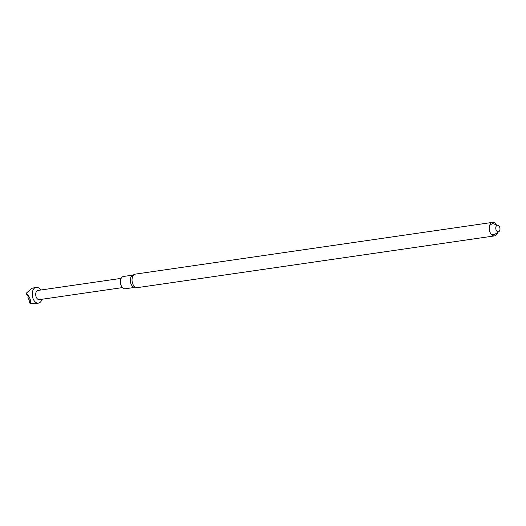 <?xml version="1.0" encoding="UTF-8"?>
<svg xmlns="http://www.w3.org/2000/svg" width="526" height="526" viewBox="0 0 526 526"><rect width="100%" height="100%" fill="white"/><g stroke="black" fill="none" stroke-linecap="round" stroke-linejoin="round"><path stroke-width="0.79" d="M40.653 290.036A7.989 4.997 81.8 0 0 36.156 287.321L31.797 288.34L26.3 293.199L26.734 294.415L28.608 296.559L27.891 297.663L28.325 298.886L30.041 300.589L29.482 302.134L30.028 303.463L35.032 303.627L38.451 303.134A7.989 4.997 81.8 0 0 41.988 299.261M36.156 287.321A7.989 4.997 81.8 0 0 34.703 287.919A7.989 4.997 81.8 0 0 32.592 297.157A7.989 4.997 81.8 0 0 38.451 303.134M26.346 293.127C29.989 297.164 31.212 300.609 30.028 303.463M121.138 278.379L38.003 290.418A4.662 2.913 81.8 0 0 37.155 290.766A4.662 2.913 81.8 0 0 35.926 296.158A4.662 2.913 81.8 0 0 39.345 299.642L122.473 287.597M133.032 275.085L123.459 276.472A6.213 3.886 81.8 0 0 122.321 276.932A6.213 3.886 81.8 0 0 120.684 284.119A6.213 3.886 81.8 0 0 125.241 288.767L134.814 287.38M492.586 222.373L135.386 274.112A6.838 4.274 81.8 0 0 134.617 274.342L132.697 275.243A6.213 3.886 81.8 0 0 132.263 275.493A6.213 3.886 81.8 0 0 130.501 282.12A6.213 3.886 81.8 0 0 134.446 287.327L136.543 287.637A6.838 4.274 81.8 0 0 137.345 287.643L494.545 235.898A6.838 4.274 -98.2 0 1 489.331 229.75A6.838 4.274 -98.2 0 1 492.586 222.373A6.838 4.274 -98.2 0 1 495.939 224.01M134.617 274.342A6.838 4.274 81.8 0 0 134.137 274.625A6.838 4.274 81.8 0 0 132.204 281.91A6.838 4.274 81.8 0 0 136.543 287.637M497.3 233.373A6.838 4.274 -98.2 0 1 495.794 235.385A6.838 4.274 -98.2 0 1 494.545 235.898M498.97 231.552A3.327 2.084 -98.2 0 1 495.768 228.106A3.327 2.084 -98.2 0 1 498.918 225.871A3.327 2.084 -98.2 0 1 498.97 231.552M497.741 225.207L492.77 223.603L489.831 224.898M491.192 234.261L494.387 234.668L498.681 231.716"/></g></svg>
